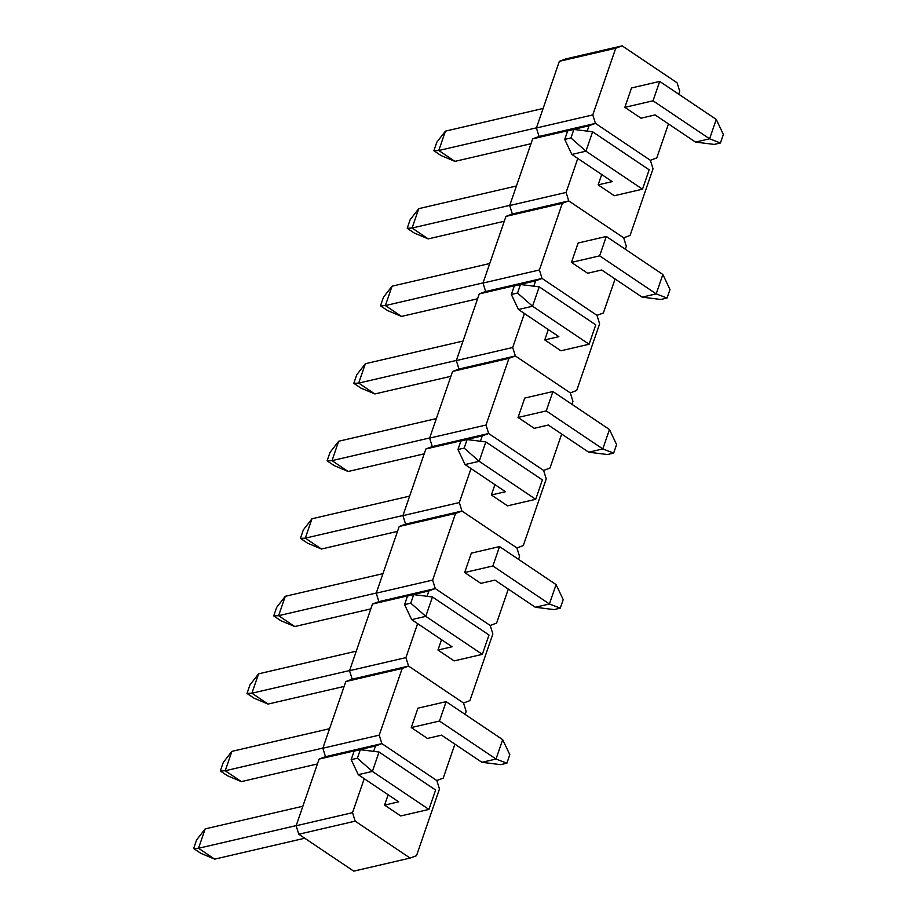 <?xml version="1.0" encoding="UTF-8"?>
<svg xmlns="http://www.w3.org/2000/svg" width="917" height="917" viewBox="0 0 917 917"><rect width="100%" height="100%" fill="white"/><g stroke="black" fill="none" stroke-linecap="round" stroke-linejoin="round"><path stroke-width="1.38" d="M298.793 834.229L353.733 871.15L410.117 858.071L355.177 821.151L298.793 834.229L296.145 825.758L352.529 812.68L364.232 778.682L352.529 812.68L355.177 821.151L352.529 812.68L296.145 825.758L319.105 759.081L296.145 825.758L298.793 834.229L353.733 871.15L410.117 858.071L355.177 821.151L298.793 834.229M439.472 789.01L416.513 855.687L410.117 858.071L416.513 855.687L439.472 789.01L436.813 780.539L439.472 789.01M381.873 743.618L436.813 780.539L381.873 743.618L436.813 780.539L381.873 743.618L375.489 746.002L319.105 759.081L325.489 756.697L381.873 743.618L325.489 756.697L381.873 743.618L379.225 735.147L402.185 668.47L345.801 681.56L322.841 748.226L379.225 735.147L402.185 668.47L408.569 666.086L463.509 703.007L466.168 711.477L465.148 714.423L466.168 711.477L463.509 703.007L408.569 666.086L463.509 703.007L408.569 666.086L402.185 668.47L345.801 681.56L352.185 679.165L408.569 666.086L352.185 679.165L408.569 666.086L405.922 657.615L417.625 623.629L405.922 657.615L408.569 666.086L352.185 679.165L349.537 670.705L405.922 657.615L349.537 670.705L372.497 604.028L349.537 670.705L352.185 679.165L345.801 681.56L322.841 748.226L379.225 735.147L381.873 743.618L325.489 756.697L322.841 748.226L325.489 756.697L319.105 759.081L375.489 746.002L381.873 743.618M373.643 751.355L375.489 746.002L373.643 751.355M384.578 805.103L400.74 815.958L384.578 805.103L388.143 794.752L384.578 805.103L398.677 801.836L358.283 774.682L398.677 801.836L384.578 805.103M454.912 744.157L443.209 778.155L436.813 780.539L443.209 778.155L454.912 744.157M411.274 727.571L427.437 738.437L411.274 727.571L417.946 708.188L411.274 727.571L439.472 721.037L496.017 759.035L502.688 739.664L446.143 701.654L439.472 721.037L446.143 701.654L417.946 708.188L446.143 701.654L502.688 739.664L509.806 754.691L506.872 763.219L500.671 764.652L506.872 763.219L496.017 759.035L481.929 762.314L441.535 735.159L427.437 738.437L441.535 735.159L481.929 762.314L500.671 764.652L481.929 762.314L496.017 759.035L502.688 739.664L509.806 754.691L506.872 763.219L496.017 759.035L439.472 721.037L411.274 727.571M492.865 633.945L469.905 700.622L463.509 703.007L469.905 700.622L492.865 633.945L490.205 625.474L492.865 633.945M435.266 588.554L490.205 625.474L435.266 588.554L490.205 625.474L435.266 588.554L428.881 590.949L372.497 604.028L378.881 601.644L435.266 588.554L378.881 601.644L435.266 588.554L432.618 580.094L455.577 513.417L399.193 526.496L376.234 593.173L432.618 580.094L455.577 513.417L461.962 511.033L516.901 547.953L519.549 556.413L518.541 559.37L519.549 556.413L516.901 547.953L461.962 511.033L516.901 547.953L461.962 511.033L455.577 513.417L399.193 526.496L405.578 524.111L461.962 511.033L405.578 524.111L461.962 511.033L459.314 502.562L471.017 468.564L459.314 502.562L461.962 511.033L405.578 524.111L402.93 515.641L459.314 502.562L402.93 515.641L425.878 448.963L402.93 515.641L405.578 524.111L399.193 526.496L376.234 593.173L432.618 580.094L435.266 588.554L378.881 601.644L376.234 593.173L378.881 601.644L372.497 604.028L428.881 590.949L435.266 588.554M427.035 596.291L428.881 590.949L427.035 596.291M437.971 650.05L454.133 660.905L437.971 650.05L441.535 639.699L437.971 650.05L452.07 646.772L411.676 619.628L452.07 646.772L437.971 650.05M508.305 589.092L496.601 623.09L490.205 625.474L496.601 623.09L508.305 589.092M464.667 572.517L480.829 583.372L464.667 572.517L471.338 553.134L464.667 572.517L492.865 565.972L549.409 603.982L556.08 584.599L499.536 546.589L492.865 565.972L499.536 546.589L471.338 553.134L499.536 546.589L556.08 584.599L563.198 599.626L560.264 608.154L554.051 609.599L560.264 608.154L549.409 603.982L535.31 607.249L494.916 580.106L480.829 583.372L494.916 580.106L535.31 607.249L554.051 609.599L535.31 607.249L549.409 603.982L556.08 584.599L563.198 599.626L560.264 608.154L549.409 603.982L492.865 565.972L464.667 572.517M546.245 478.892L523.298 545.558L516.901 547.953L523.298 545.558L546.245 478.892L543.598 470.421L546.245 478.892M488.658 433.5L543.598 470.421L488.658 433.5L543.598 470.421L488.658 433.5L482.262 435.884L425.878 448.963L432.274 446.579L488.658 433.5L432.274 446.579L488.658 433.5L486.01 425.029L508.958 358.352L452.574 371.442L429.626 438.108L486.01 425.029L508.958 358.352L515.354 355.968L570.294 392.889L572.942 401.359L571.933 404.305L572.942 401.359L570.294 392.889L515.354 355.968L570.294 392.889L515.354 355.968L508.958 358.352L452.574 371.442L458.97 369.047L515.354 355.968L458.97 369.047L515.354 355.968L512.695 347.497L524.409 313.511L512.695 347.497L515.354 355.968L458.97 369.047L456.311 360.587L512.695 347.497L456.311 360.587L479.27 293.91L456.311 360.587L458.97 369.047L452.574 371.442L429.626 438.108L486.01 425.029L488.658 433.5L432.274 446.579L429.626 438.108L432.274 446.579L425.878 448.963L482.262 435.884L488.658 433.5M480.428 441.237L482.262 435.884L480.428 441.237M491.363 494.985L507.525 505.84L491.363 494.985L494.928 484.635L491.363 494.985L505.462 491.718L465.068 464.564L505.462 491.718L491.363 494.985M561.697 434.039L549.982 468.037L543.598 470.421L549.982 468.037L561.697 434.039M518.059 417.453L534.221 428.319L518.059 417.453L524.73 398.07L518.059 417.453L546.257 410.919L602.801 448.917L609.473 429.534L552.928 391.536L546.257 410.919L552.928 391.536L524.73 398.07L552.928 391.536L609.473 429.534L616.591 444.573L613.645 453.101L607.444 454.534L613.645 453.101L602.801 448.917L588.703 452.196L548.309 425.041L534.221 428.319L548.309 425.041L588.703 452.196L607.444 454.534L588.703 452.196L602.801 448.917L609.473 429.534L616.591 444.573L613.645 453.101L602.801 448.917L546.257 410.919L518.059 417.453M599.638 323.827L576.678 390.504L570.294 392.889L576.678 390.504L599.638 323.827L596.99 315.356L599.638 323.827M542.05 278.436L596.99 315.356L542.05 278.436L596.99 315.356L542.05 278.436L535.654 280.82L479.27 293.91L485.666 291.526L542.05 278.436L485.666 291.526L542.05 278.436L539.391 269.976L562.35 203.299L505.966 216.378L483.007 283.055L539.391 269.976L562.35 203.299L568.746 200.915L623.686 237.835L626.334 246.295L625.325 249.252L626.334 246.295L623.686 237.835L568.746 200.915L623.686 237.835L568.746 200.915L562.35 203.299L505.966 216.378L512.362 213.993L568.746 200.915L512.362 213.993L568.746 200.915L566.087 192.444L577.802 158.446L566.087 192.444L568.746 200.915L512.362 213.993L509.703 205.523L566.087 192.444L509.703 205.523L532.662 138.845L509.703 205.523L512.362 213.993L505.966 216.378L483.007 283.055L539.391 269.976L542.05 278.436L485.666 291.526L483.007 283.055L485.666 291.526L479.27 293.91L535.654 280.82L542.05 278.436M533.82 286.173L535.654 280.82L533.82 286.173M544.755 339.92L560.917 350.787L544.755 339.92L548.32 329.581L544.755 339.92L558.854 336.654L518.46 309.51L558.854 336.654L544.755 339.92M615.089 278.974L603.375 312.972L596.99 315.356L603.375 312.972L615.089 278.974M571.451 262.4L587.614 273.255L571.451 262.4L578.123 243.016L571.451 262.4L599.638 255.854L656.194 293.864L662.865 274.481L606.32 236.471L599.638 255.854L606.32 236.471L578.123 243.016L606.32 236.471L662.865 274.481L669.983 289.508L667.037 298.036L660.836 299.481L667.037 298.036L656.194 293.864L642.095 297.131L601.701 269.988L587.614 273.255L601.701 269.988L642.095 297.131L660.836 299.481L642.095 297.131L656.194 293.864L662.865 274.481L669.983 289.508L667.037 298.036L656.194 293.864L599.638 255.854L571.451 262.4M653.03 168.774L630.071 235.44L623.686 237.835L630.071 235.44L653.03 168.774L650.382 160.303L653.03 168.774M595.442 123.382L650.382 160.303L595.442 123.382L650.382 160.303L595.442 123.382L589.046 125.767L532.662 138.845L539.058 136.461L595.442 123.382L539.058 136.461L595.442 123.382L592.783 114.912L615.743 48.234L559.359 61.313L536.399 127.99L592.783 114.912L615.743 48.234L622.139 45.85L677.078 82.771L679.726 91.241L678.718 94.187L679.726 91.241L677.078 82.771L622.139 45.85L615.743 48.234L559.359 61.313L565.755 58.929L622.139 45.85L565.755 58.929L559.359 61.313L536.399 127.99L592.783 114.912L595.442 123.382L539.058 136.461L536.399 127.99L539.058 136.461L532.662 138.845L589.046 125.767L595.442 123.382M587.201 131.12L589.046 125.767L587.201 131.12M598.148 184.867L614.298 195.722L598.148 184.867L601.712 174.517L598.148 184.867L612.247 181.6L571.853 154.446L612.247 181.6L598.148 184.867M668.47 123.921L656.767 157.919L650.382 160.303L656.767 157.919L668.47 123.921M624.844 107.335L640.994 118.201L624.844 107.335L631.515 87.952L624.844 107.335L653.03 100.801L709.586 138.799L716.257 119.416L659.713 81.418L653.03 100.801L659.713 81.418L631.515 87.952L659.713 81.418L716.257 119.416L723.364 134.455L720.43 142.983L714.228 144.416L720.43 142.983L709.586 138.799L695.487 142.078L655.093 114.923L640.994 118.201L655.093 114.923L695.487 142.078L714.228 144.416L695.487 142.078L709.586 138.799L716.257 119.416L723.364 134.455L720.43 142.983L709.586 138.799L653.03 100.801L624.844 107.335M435.609 790.041L379.053 752.032L372.382 771.415L428.927 809.424L435.609 790.041L428.927 809.424L400.74 815.958L428.927 809.424L372.382 771.415L358.283 774.682L351.177 759.654L357.378 758.221L360.312 749.693L354.111 751.126L351.177 759.654L358.283 774.682L372.382 771.415L357.378 758.221L372.382 771.415L379.053 752.032L435.609 790.041M302.874 806.226L205.19 828.888L198.519 848.271L296.191 825.609L198.519 848.271L214.67 859.137L304.753 838.23L214.67 859.137L200.743 853.28L193.636 848.5L196.57 839.972L205.19 828.888L198.519 848.271L193.636 848.5L196.57 839.972L205.19 828.888L302.874 806.226M354.111 751.126L351.177 759.654L357.378 758.221L360.312 749.693L379.053 752.032L360.312 749.693L354.111 751.126M200.743 853.28L214.67 859.137L198.519 848.271L193.636 848.5L200.743 853.28M488.99 634.977L432.446 596.978L425.775 616.35L482.319 654.36L488.99 634.977L482.319 654.36L454.133 660.905L482.319 654.36L425.775 616.35L411.676 619.628L404.569 604.601L410.77 603.157L413.705 594.629L407.503 596.073L404.569 604.601L411.676 619.628L425.775 616.35L410.77 603.157L425.775 616.35L432.446 596.978L488.99 634.977M356.255 651.173L258.583 673.835L251.911 693.218L349.583 670.556L251.911 693.218L268.062 704.073L344.116 686.432L268.062 704.073L254.135 698.227L247.017 693.447L249.963 684.919L258.583 673.835L251.911 693.218L247.017 693.447L249.963 684.919L258.583 673.835L356.255 651.173M407.503 596.073L404.569 604.601L410.77 603.157L413.705 594.629L432.446 596.978L413.705 594.629L407.503 596.073M254.135 698.227L268.062 704.073L251.911 693.218L247.017 693.447L254.135 698.227M542.383 479.923L485.838 441.914L479.167 461.297L535.711 499.307L542.383 479.923L535.711 499.307L507.525 505.84L535.711 499.307L479.167 461.297L465.068 464.564L457.961 449.536L464.162 448.092L467.097 439.564L460.896 441.008L457.961 449.536L465.068 464.564L479.167 461.297L464.162 448.092L479.167 461.297L485.838 441.914L542.383 479.923M409.647 496.108L311.975 518.77L305.292 538.153L402.976 515.492L305.292 538.153L321.454 549.019L397.508 531.367L321.454 549.019L307.527 543.162L300.409 538.382L303.355 529.854L311.975 518.77L305.292 538.153L300.409 538.382L303.355 529.854L311.975 518.77L409.647 496.108M460.896 441.008L457.961 449.536L464.162 448.092L467.097 439.564L485.838 441.914L467.097 439.564L460.896 441.008M307.527 543.162L321.454 549.019L305.292 538.153L300.409 538.382L307.527 543.162M595.775 324.859L539.23 286.849L532.548 306.232L589.104 344.242L595.775 324.859L589.104 344.242L560.917 350.787L589.104 344.242L532.548 306.232L518.46 309.51L511.342 294.472L517.555 293.039L520.489 284.511L514.288 285.944L511.342 294.472L518.46 309.51L532.548 306.232L517.555 293.039L532.548 306.232L539.23 286.849L595.775 324.859M463.039 341.055L365.367 363.717L358.685 383.1L456.368 360.438L358.685 383.1L374.847 393.955L450.9 376.314L374.847 393.955L360.92 388.109L353.802 383.329L356.736 374.801L365.367 363.717L358.685 383.1L353.802 383.329L356.736 374.801L365.367 363.717L463.039 341.055M514.288 285.944L511.342 294.472L517.555 293.039L520.489 284.511L539.23 286.849L520.489 284.511L514.288 285.944M360.92 388.109L374.847 393.955L358.685 383.1L353.802 383.329L360.92 388.109M649.167 169.805L592.623 131.796L585.94 151.179L642.496 189.189L649.167 169.805L642.496 189.189L614.298 195.722L642.496 189.189L585.94 151.179L571.853 154.446L564.734 139.418L570.936 137.974L573.882 129.446L567.68 130.89L564.734 139.418L571.853 154.446L585.94 151.179L570.936 137.974L585.94 151.179L592.623 131.796L649.167 169.805M516.431 185.991L418.76 208.652L412.077 228.035L509.76 205.374L412.077 228.035L428.239 238.901L504.293 221.249L428.239 238.901L414.301 233.044L407.194 228.264L410.128 219.736L418.76 208.652L412.077 228.035L407.194 228.264L410.128 219.736L418.76 208.652L516.431 185.991M567.68 130.89L564.734 139.418L570.936 137.974L573.882 129.446L592.623 131.796L573.882 129.446L567.68 130.89M414.301 233.044L428.239 238.901L412.077 228.035L407.194 228.264L414.301 233.044M317.42 763.953L241.366 781.605L225.215 770.75L322.887 748.077L225.215 770.75L220.332 770.979L223.267 762.451L231.886 751.367L225.215 770.75L220.332 770.979L227.439 775.748L220.332 770.979L223.267 762.451L231.886 751.367L329.558 728.694L231.886 751.367L225.215 770.75L241.366 781.605L317.42 763.953M227.439 775.748L241.366 781.605L227.439 775.748M370.812 608.899L294.758 626.54L278.608 615.685L376.279 593.024L278.608 615.685L273.713 615.915L276.659 607.386L285.279 596.302L278.608 615.685L273.713 615.915L280.831 620.694L273.713 615.915L276.659 607.386L285.279 596.302L382.951 573.641L285.279 596.302L278.608 615.685L294.758 626.54L370.812 608.899M280.831 620.694L294.758 626.54L280.831 620.694M424.204 453.835L348.151 471.487L331.988 460.632L429.672 437.959L331.988 460.632L327.105 460.861L330.051 452.333L338.671 441.249L331.988 460.632L327.105 460.861L334.224 465.63L327.105 460.861L330.051 452.333L338.671 441.249L436.343 418.576L338.671 441.249L331.988 460.632L348.151 471.487L424.204 453.835M334.224 465.63L348.151 471.487L334.224 465.63M477.597 298.782L401.543 316.422L385.381 305.567L483.064 282.906L385.381 305.567L380.498 305.797L383.432 297.268L392.063 286.184L385.381 305.567L380.498 305.797L387.604 310.576L380.498 305.797L383.432 297.268L392.063 286.184L489.735 263.523L392.063 286.184L385.381 305.567L401.543 316.422L477.597 298.782M387.604 310.576L401.543 316.422L387.604 310.576M530.989 143.717L454.935 161.369L438.773 150.503L536.456 127.841L438.773 150.503L433.89 150.743L436.824 142.204L445.444 131.131L438.773 150.503L433.89 150.743L440.997 155.512L433.89 150.743L436.824 142.204L445.444 131.131L543.128 108.458L445.444 131.131L438.773 150.503L454.935 161.369L530.989 143.717M440.997 155.512L454.935 161.369L440.997 155.512"/></g></svg>
